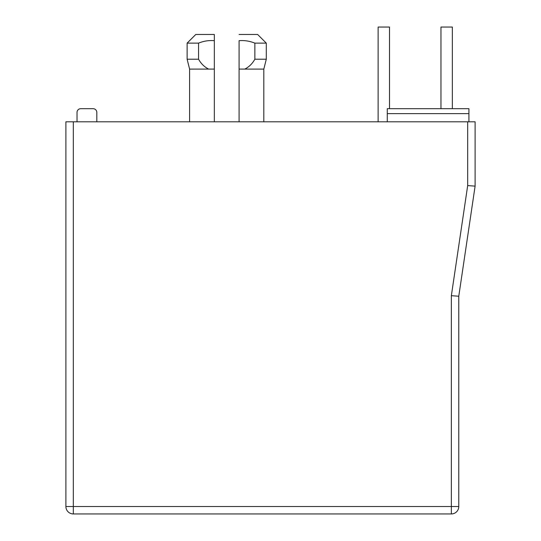 <?xml version="1.0" encoding="UTF-8"?>
<svg xmlns="http://www.w3.org/2000/svg" width="541" height="541" viewBox="0 0 541 541"><rect width="100%" height="100%" fill="white"/><g stroke="black" fill="none" stroke-linecap="round" stroke-linejoin="round"><path stroke-width="0.81" d="M195.781 34.475L187.125 43.131L187.125 59.212L198.561 59.212L198.561 43.131L187.125 43.131L195.781 34.475L214.337 34.475L214.337 38.181M198.561 43.131C203.632 41.048 208.894 40.23 214.337 40.676L214.337 34.475M239.081 40.676L239.081 121.806L239.081 40.676C244.485 40.244 249.746 41.069 254.858 43.131L254.858 59.212L266.294 59.212L263.819 69.113L239.176 69.092M254.858 59.212C252.376 63.669 249.016 66.969 244.762 69.113M214.243 69.092L189.6 69.113L189.6 121.806M214.337 121.806L214.337 40.676M73.312 121.806L65.894 121.806L65.894 506.525L73.312 506.525L73.312 121.806L467.688 121.806L467.688 185.583L451.356 295.684L451.356 506.525L458.775 506.525L458.775 296.231L451.356 295.684M73.312 506.525L73.312 513.95L451.356 513.95L451.356 506.525L73.312 506.525M458.775 296.231L475.106 186.131L467.688 185.583M475.106 186.131L475.106 121.806L467.688 121.806M73.312 513.95A7.425 7.425 0 0 1 65.894 506.525M458.775 506.525A7.425 7.425 0 0 1 451.356 513.95M468.919 113.644L468.919 108.694L387.275 108.694L387.275 113.644L468.919 113.644L468.919 121.806M387.275 121.806L387.275 113.644M77.025 121.806L77.025 112.406A3.713 3.713 0 0 1 80.737 108.694L93.106 108.694A3.713 3.713 0 0 1 96.819 112.406L96.819 121.806M239.081 34.475L257.638 34.475L266.294 43.131L266.294 59.212M208.657 69.113C204.403 66.962 201.036 63.669 198.561 59.212M254.858 43.131L266.294 43.131L257.638 34.475M452.344 27.05L452.344 108.694L452.344 27.05L452.344 108.694L452.344 27.05L440.962 27.05L440.962 108.694L440.962 27.05M378.125 121.806L378.125 27.05L389.506 27.05L389.506 108.694M263.819 69.113L263.819 121.806M189.6 69.113L187.125 59.212"/></g></svg>

